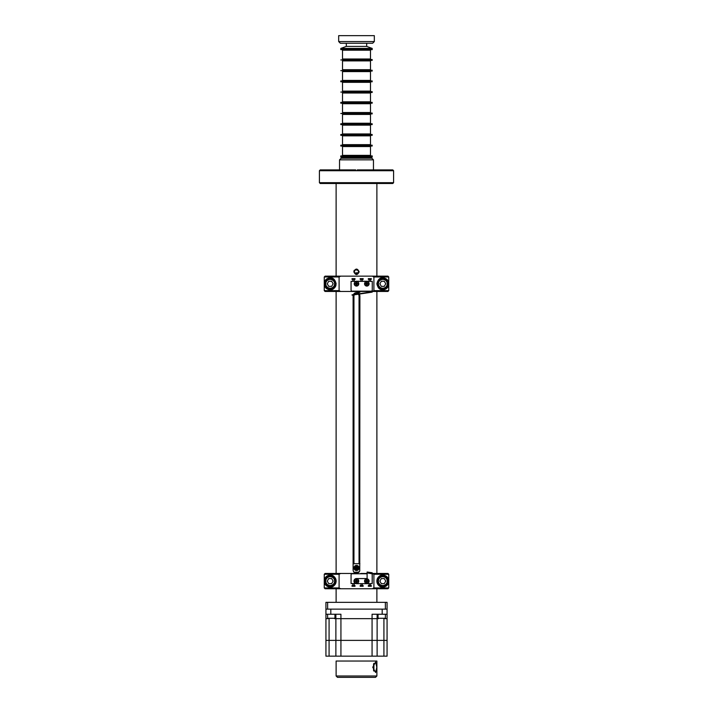 <?xml version="1.0" encoding="UTF-8"?>
<svg xmlns="http://www.w3.org/2000/svg" width="713" height="713" viewBox="0 0 713 713"><rect width="100%" height="100%" fill="white"/><g stroke="black" fill="none" stroke-linecap="round" stroke-linejoin="round"><path stroke-width="1.07" d="M353.951 572.191L359.049 572.191L353.951 572.191M353.104 563.716L359.896 563.716M356.5 566.746C358.06 567.557 358.06 568.359 356.5 569.161C354.94 568.359 354.94 567.548 356.5 566.746M355.297 567.887L357.703 567.887M357.703 568.02L355.297 568.02M356.607 570.436L355.671 570.302M367.115 572.895L367.115 578.564L356.5 578.564A2.54 2.54 0 0 0 353.96 581.104A2.54 2.54 0 0 0 356.5 583.644L372.195 583.644L372.195 573.813L367.115 572.895L367.115 572.013L372.195 572.771L367.115 572.013M372.195 572.771L372.07 573.635M368.06 581.443A1.274 1.274 0 0 0 368.06 580.765M367.168 579.874A1.274 1.274 0 0 0 366.482 579.874M365.6 580.765A1.274 1.274 0 0 0 365.6 581.443M366.482 582.334A1.274 1.274 0 0 0 367.168 582.334M357.73 581.434A1.274 1.274 0 0 0 357.73 580.765M356.839 579.874A1.274 1.274 0 0 0 356.161 579.874M355.27 580.765A1.274 1.274 0 0 0 355.27 581.434M356.161 582.334A1.274 1.274 0 0 0 356.839 582.334M360.716 573.769L356.634 573.769M355.003 585.587L352.017 585.587L352.017 586.264L355.003 586.264L355.003 585.587M357.65 581.425A1.194 1.194 0 0 0 357.641 580.756M356.848 579.954A1.194 1.194 0 0 0 356.152 579.954M355.359 580.756A1.194 1.194 0 0 0 355.35 581.425M356.152 582.245A1.194 1.194 0 0 0 356.848 582.245M372.195 583.546L372.266 574.856A1.087 1.087 0 0 0 372.195 574.473M367.115 573.769L352.151 573.769A1.087 1.087 0 0 0 351.063 574.856L351.063 583.546L355.814 583.546M367.97 581.452A1.194 1.194 0 0 0 367.97 580.756M367.168 579.954A1.194 1.194 0 0 0 366.482 579.954M365.68 580.756A1.194 1.194 0 0 0 365.68 581.452M366.482 582.245A1.194 1.194 0 0 0 367.168 582.245M363.158 585.587L360.172 585.587L360.172 586.264L363.158 586.264L363.158 585.587M371.313 585.587L368.318 585.587L368.318 586.264L371.313 586.264L371.313 585.587M325.101 581.38L325.101 584.179C326.001 585.854 327.695 586.817 330.19 587.049C333.131 587.298 335.11 585.32 336.135 581.104C335.11 576.879 333.131 574.901 330.19 575.159C327.713 575.382 326.019 576.345 325.101 578.029L325.101 580.828M331.073 586.986A5.945 5.945 0 0 0 334.299 585.4M334.727 584.945A5.945 5.945 0 0 0 335.957 582.557M336.09 581.835A5.945 5.945 0 0 0 335.119 577.771M334.727 577.254A5.945 5.945 0 0 0 331.982 575.436M330.19 575.159A5.945 5.945 0 0 0 329.299 575.222M328.479 575.409A5.945 5.945 0 0 0 325.101 578.029M387.899 580.828L387.899 578.029C386.999 576.345 385.305 575.391 382.81 575.159C379.869 574.901 377.89 576.888 376.865 581.095C377.89 585.328 379.869 587.307 382.81 587.049C385.287 586.826 386.981 585.863 387.899 584.179L387.899 581.38M381.936 586.986A5.945 5.945 0 0 0 387.899 584.179M381.927 575.222A5.945 5.945 0 0 0 381.018 586.772M387.899 578.029A5.945 5.945 0 0 0 382.81 575.159M325.101 584.179A5.945 5.945 0 0 0 330.19 587.049M373.906 574.268L372.346 573.457L387.925 573.457L388.745 574.268L373.906 574.268L373.906 587.94L388.745 587.94L387.925 588.751L325.075 588.751L324.255 587.94L324.255 574.268L325.075 573.457L340.654 573.457L339.094 574.268L324.255 574.268M388.745 574.268L388.745 587.94M367.115 573.457L360.716 573.457M356.634 573.457L340.654 573.457M339.094 574.268L339.094 587.94L340.654 588.751M324.255 587.94L339.094 587.94M372.346 588.751L373.906 587.94M365.947 580.747A0.954 0.954 0 0 0 365.947 581.46M366.473 581.986A0.954 0.954 0 0 0 367.177 581.986M367.712 581.46A0.954 0.954 0 0 0 367.712 580.747M367.177 580.222A0.954 0.954 0 0 0 366.473 580.222M355.618 580.747A0.954 0.954 0 0 0 355.591 581.389M356.144 581.986A0.954 0.954 0 0 0 356.856 581.986M357.409 581.389A0.954 0.954 0 0 0 357.382 580.747M356.856 580.222A0.954 0.954 0 0 0 356.144 580.222M356.5 578.831A2.273 2.273 0 0 0 354.227 581.104A2.273 2.273 0 0 0 356.5 583.377A2.273 2.273 0 0 0 358.773 581.104A2.273 2.273 0 0 0 356.5 578.831A2.273 2.273 0 0 0 354.227 581.104A2.273 2.273 0 0 0 356.5 583.377M354.343 581.104A2.157 2.157 0 0 0 356.5 583.261A2.157 2.157 0 0 0 358.657 581.104A2.157 2.157 0 0 0 356.5 578.947A2.157 2.157 0 0 0 354.343 581.104M356.865 581.469L356.839 582.387A3.538 2.228 180 0 1 356.161 582.387L356.135 581.469L355.217 581.443A3.538 2.228 -90 0 1 355.208 581.104A3.538 2.228 -90 0 1 355.217 580.765L356.135 580.739L356.161 579.821A3.538 2.228 0 0 1 356.839 579.821L356.865 580.739L357.783 580.765A3.538 2.228 90 0 1 357.792 581.104A3.538 2.228 90 0 1 357.783 581.443L356.687 581.282L357.783 581.443M356.135 581.469L355.217 581.443M366.83 578.831A2.273 2.273 0 0 0 364.557 581.104A2.273 2.273 0 0 0 366.83 583.377A2.273 2.273 0 0 0 369.093 581.104A2.273 2.273 0 0 0 366.83 578.831M364.673 581.104A2.157 2.157 0 0 0 366.83 583.261A2.157 2.157 0 0 0 368.978 581.104A2.157 2.157 0 0 0 366.83 578.947A2.157 2.157 0 0 0 364.673 581.104M368.122 581.104A3.538 2.228 90 0 1 368.113 581.443L367.186 581.469L367.168 582.387A3.538 2.228 180 0 1 366.491 582.387L366.464 581.469L365.546 581.443A3.538 2.228 -90 0 1 365.537 581.104A3.538 2.228 -90 0 1 365.546 580.765L366.464 580.739L366.491 579.821A3.538 2.228 0 0 1 367.168 579.821L367.186 580.739L368.113 580.765A3.538 2.228 90 0 1 368.122 581.104M382.81 585.516A4.421 4.421 0 0 0 387.221 581.104A4.421 4.421 0 0 0 382.81 576.683A4.421 4.421 0 0 0 378.389 581.104A4.421 4.421 0 0 0 382.81 585.516M382.81 586.202A5.098 5.098 0 0 0 387.899 581.104A5.098 5.098 0 0 0 382.81 576.006A5.098 5.098 0 0 0 377.712 581.104A5.098 5.098 0 0 0 382.81 586.202M384.28 578.555L381.339 578.555L379.869 581.104L381.339 583.653L384.28 583.653L385.751 581.104L384.28 578.555M385.617 581.336A2.816 2.816 0 0 0 385.617 580.872M380.002 580.872A2.816 2.816 0 0 0 380.002 581.336M330.19 585.516A4.421 4.421 0 0 0 334.611 581.104A4.421 4.421 0 0 0 330.19 576.683A4.421 4.421 0 0 0 325.779 581.104A4.421 4.421 0 0 0 330.19 585.516M330.19 586.202A5.098 5.098 0 0 0 335.288 581.104A5.098 5.098 0 0 0 330.19 576.006A5.098 5.098 0 0 0 325.101 581.104A5.098 5.098 0 0 0 330.19 586.202M333.131 581.104L331.661 578.555L328.72 578.555L327.249 581.104L328.72 583.653L331.661 583.653L333.131 581.104M332.998 581.336A2.816 2.816 0 0 0 332.998 580.872M327.383 580.872A2.816 2.816 0 0 0 327.383 581.336M367.115 292.9L352.079 295.146C348.746 295.645 348.746 295.645 352.079 295.146L372.195 292.134L367.115 292.9L367.115 292.018L367.061 292.58L372.15 291.813L352.026 294.826L367.061 292.58M372.195 292.134L372.07 291.278L367.115 292.018L367.115 291.145M352.026 294.826C348.702 295.325 348.702 295.325 352.026 294.826M355.814 281.359A2.54 2.54 0 0 1 356.5 281.27L360.983 281.27M362.347 281.27L369.138 281.27M370.493 281.27L372.195 281.359M372.195 290.441L372.07 291.278M351.063 281.359L372.266 281.359L372.266 290.057A1.087 1.087 0 0 1 371.179 291.145L352.151 291.145A1.087 1.087 0 0 1 351.063 290.057L351.063 281.359M357.641 283.462A1.194 1.194 0 0 1 357.65 284.13M356.848 284.95A1.194 1.194 0 0 1 356.152 284.95M355.35 284.13A1.194 1.194 0 0 1 355.359 283.462M356.152 282.66A1.194 1.194 0 0 1 356.848 282.66M367.97 283.462A1.194 1.194 0 0 1 367.979 284.13M367.168 284.95A1.194 1.194 0 0 1 366.482 284.95M365.68 284.148A1.194 1.194 0 0 1 365.68 283.462M361.66 279.327L363.158 279.327L363.158 278.64L360.172 278.64L360.172 279.327L361.66 279.327M357.454 291.555L358.675 291.555L357.454 291.555L357.454 292.232L359.896 292.232L358.719 292.615M358.675 291.555L359.896 291.555L358.675 291.555M369.815 279.327L371.313 279.327L371.313 278.64L368.318 278.64L368.318 279.327L369.815 279.327M353.514 279.327L355.003 279.327L355.003 278.64L352.017 278.64L352.017 279.327L353.514 279.327M325.101 284.086L325.101 286.884C326.001 288.56 327.695 289.523 330.19 289.754C333.131 290.004 335.11 288.025 336.135 283.81C335.11 279.585 333.131 277.598 330.19 277.865C327.713 278.088 326.019 279.041 325.101 280.735L325.101 283.524M325.101 286.884A5.945 5.945 0 0 0 334.299 288.105M334.727 287.651A5.945 5.945 0 0 0 335.957 285.262M332.918 278.525A5.945 5.945 0 0 0 331.982 278.141M331.064 277.927A5.945 5.945 0 0 0 325.101 280.735M387.899 283.524L387.899 280.735C386.999 279.05 385.305 278.097 382.81 277.865C379.869 277.607 377.89 279.585 376.865 283.801C377.89 288.025 379.869 290.013 382.81 289.754C385.287 289.523 386.981 288.569 387.899 286.884L387.899 284.086M381.936 289.692A5.945 5.945 0 0 0 387.899 286.884M387.899 280.735A5.945 5.945 0 0 0 380.082 278.525M378.273 287.66A5.945 5.945 0 0 0 381.018 289.478M373.906 276.974L372.346 276.154L387.925 276.154L388.745 276.974L373.906 276.974L373.906 290.646L388.745 290.646L387.925 291.457L372.097 291.457M388.745 276.974L388.745 290.646M325.075 276.154L340.654 276.154L339.094 276.974L324.255 276.974L325.075 276.154M372.346 276.154L340.654 276.154M339.094 276.974L339.094 290.646L340.654 291.457L325.075 291.457L324.255 290.646L324.255 276.974M324.255 290.646L339.094 290.646M367.115 291.457L340.654 291.457M372.346 291.457L373.906 290.646M365.947 283.453A0.954 0.954 0 0 0 365.947 284.157M366.473 284.692A0.954 0.954 0 0 0 367.177 284.692M367.739 284.095A0.954 0.954 0 0 0 367.712 283.453M355.618 283.453A0.954 0.954 0 0 0 355.591 284.095M356.144 284.692A0.954 0.954 0 0 0 356.856 284.692M357.409 284.095A0.954 0.954 0 0 0 357.382 283.453M356.856 282.927A0.954 0.954 0 0 0 356.144 282.927M366.83 285.958A2.157 2.157 0 0 0 368.978 283.81A2.157 2.157 0 0 0 366.83 281.653A2.157 2.157 0 0 0 364.673 283.81A2.157 2.157 0 0 0 366.83 285.958M367.186 284.166L367.168 285.093A3.538 2.228 180 0 1 366.491 285.093L366.464 284.166L365.546 284.148A3.538 2.228 -90 0 1 365.537 283.81A3.538 2.228 -90 0 1 365.546 283.471L366.464 283.444L366.491 282.526A3.538 2.228 0 0 1 367.168 282.526L367.186 283.444L368.113 283.471A3.538 2.228 90 0 1 368.122 283.81A3.538 2.228 90 0 1 368.113 284.148L367.008 283.988L368.113 284.148M366.83 281.537A2.273 2.273 0 0 0 364.557 283.81A2.273 2.273 0 0 0 366.83 286.073A2.273 2.273 0 0 0 369.093 283.81A2.273 2.273 0 0 0 366.83 281.537M366.491 282.526L366.642 283.622L367.168 282.526M356.5 281.537A2.273 2.273 0 0 0 354.227 283.81A2.273 2.273 0 0 0 356.5 286.073A2.273 2.273 0 0 0 358.773 283.81A2.273 2.273 0 0 0 356.5 281.537A2.273 2.273 0 0 0 354.227 283.81A2.273 2.273 0 0 0 356.5 286.073M354.343 283.81A2.157 2.157 0 0 0 356.5 285.958A2.157 2.157 0 0 0 358.657 283.81A2.157 2.157 0 0 0 356.5 281.653A2.157 2.157 0 0 0 354.343 283.81M356.865 284.166L356.839 285.093A3.538 2.228 180 0 1 356.161 285.093L356.135 284.166L355.217 284.148A3.538 2.228 -90 0 1 355.208 283.81A3.538 2.228 -90 0 1 355.217 283.471L356.135 283.444L356.161 282.526A3.538 2.228 0 0 1 356.839 282.526L356.865 283.444L357.783 283.471A3.538 2.228 90 0 1 357.792 283.81A3.538 2.228 90 0 1 357.783 284.148L356.687 283.988L357.783 284.148M356.135 284.166L355.217 284.148M382.81 288.221A4.421 4.421 0 0 0 387.221 283.81A4.421 4.421 0 0 0 382.81 279.389A4.421 4.421 0 0 0 378.389 283.81A4.421 4.421 0 0 0 382.81 288.221M382.81 288.899A5.098 5.098 0 0 0 387.899 283.81A5.098 5.098 0 0 0 382.81 278.712A5.098 5.098 0 0 0 377.712 283.81A5.098 5.098 0 0 0 382.81 288.899M384.28 281.261L381.339 281.261L379.869 283.81L381.339 286.359L384.28 286.359L385.751 283.81L384.28 281.261M385.617 284.041A2.816 2.816 0 0 0 385.617 283.578M380.002 283.578A2.816 2.816 0 0 0 380.002 284.041M330.19 288.221A4.421 4.421 0 0 0 334.611 283.81A4.421 4.421 0 0 0 330.19 279.389A4.421 4.421 0 0 0 325.779 283.81A4.421 4.421 0 0 0 330.19 288.221M330.19 288.899A5.098 5.098 0 0 0 335.288 283.81A5.098 5.098 0 0 0 330.19 278.712A5.098 5.098 0 0 0 325.101 283.81A5.098 5.098 0 0 0 330.19 288.899M333.131 283.81L331.661 281.261L328.72 281.261L327.249 283.81L328.72 286.359L331.661 286.359L333.131 283.81M332.998 284.041A2.816 2.816 0 0 0 332.998 283.578M327.383 283.578A2.816 2.816 0 0 0 327.383 284.041M354.263 270.272L353.969 270.931M357.703 270.022L358.657 271.813A2.157 2.157 0 0 0 356.5 269.657A2.157 2.157 0 0 0 354.343 271.813L354.7 270.619M358.033 270.289L355.671 269.817L357.329 269.817M353.835 271.813C355.609 268.186 357.391 268.186 359.165 271.813C357.391 275.45 355.618 275.45 353.835 271.813M336.117 183.491L336.117 276.154M376.883 183.491L376.883 276.154M354.379 272.241L354.343 271.813A2.157 2.157 0 0 0 356.5 273.979A2.157 2.157 0 0 0 358.657 271.813L358.3 270.619M355.297 270.022L354.379 271.395M354.7 273.017L358.496 272.642M358.3 273.017L356.081 273.935M339.54 159.846L341.171 158.215L371.829 158.215L373.46 159.846L339.54 159.846L339.54 169.908M373.46 159.846L373.46 169.908M371.108 158.215L371.108 157.528L341.892 157.528L341.892 158.215M372.195 156.316L340.805 156.316L340.805 157.127L372.195 157.127L372.195 155.906L340.805 155.906L372.195 156.316M356.5 182.68L393.594 182.68L393.594 170.719L355.689 170.719L355.689 169.908L355.689 170.719L319.406 170.719L319.406 182.68L356.5 182.68M355.689 170.612L357.311 170.612M393.594 182.68L392.783 183.491L320.217 183.491L319.406 182.68M357.311 169.908L357.311 170.719L357.311 169.908L392.783 169.908L393.594 170.719M319.406 170.719L320.217 169.908L355.689 169.908M374.325 41.559L372.632 43.261L340.368 43.261L338.675 41.559L374.325 41.559L374.325 35.65L338.675 35.65L338.675 41.559M340.805 48.422L372.195 48.422L372.195 49.643L340.805 49.643L372.195 49.242L340.805 49.242L340.805 48.422L346.313 46.416L366.687 46.416L366.687 43.261M369.45 58.992L369.994 59.535M343.55 58.992L343.006 59.535M340.805 59.945L372.195 59.535L340.805 59.945L372.195 60.355L340.805 59.945M342.507 50.186L370.493 50.186L370.493 58.992L342.507 58.992L342.507 50.186M369.45 69.705L369.994 70.248M343.55 69.705L343.006 70.248M340.805 70.649L372.195 70.248L340.805 70.649L372.195 71.059L340.805 70.649M342.507 60.899L370.493 60.899L370.493 69.705L342.507 69.705L342.507 60.899M343.55 80.409L343.006 80.952M369.45 80.409L369.994 80.952M340.805 81.362L372.195 80.952L340.805 80.952L340.805 81.772L372.195 81.772L340.805 81.362M356.5 71.603L370.493 71.603L370.493 80.409L342.507 80.409L342.507 71.603L356.5 71.603M369.45 91.121L369.994 91.665M343.55 91.121L343.006 91.665M340.805 92.066L372.195 91.665L340.805 92.066L372.195 92.476L340.805 92.066M342.507 82.316L370.493 82.316L370.493 91.121L342.507 91.121L342.507 82.316M343.55 101.825L343.006 102.369M369.45 101.825L369.994 102.369M340.805 102.779L372.195 102.369L340.805 102.369L340.805 103.189L372.195 103.189L340.805 102.779M356.5 93.02L370.493 93.02L370.493 101.825L342.507 101.825L342.507 93.02L356.5 93.02M369.45 112.529L369.994 113.073M343.55 112.529L343.006 113.073M340.805 113.483L372.195 113.073L340.805 113.483L372.195 113.893L340.805 113.483M342.507 103.724L370.493 103.724L370.493 112.529L342.507 112.529L342.507 103.724M343.55 123.242L343.006 123.786M369.45 123.242L369.994 123.786M340.805 124.196L372.195 123.786L340.805 123.786L340.805 124.597L372.195 124.597L340.805 124.196M356.5 114.437L370.493 114.437L370.493 123.242L342.507 123.242L342.507 114.437L356.5 114.437M343.55 133.946L343.006 134.49M369.45 133.946L369.994 134.49M340.805 134.9L372.195 134.49L340.805 134.49L340.805 135.31L372.195 135.31L340.805 134.9M356.5 125.14L370.493 125.14L370.493 133.946L342.507 133.946L342.507 125.14L356.5 125.14M343.55 144.659L343.006 145.202M369.45 144.659L369.994 145.202M340.805 145.604L372.195 145.202L340.805 145.202L340.805 146.013L372.195 146.013L340.805 145.604M356.5 135.853L370.493 135.853L370.493 144.659L342.507 144.659L342.507 135.853L356.5 135.853M343.55 155.363L343.006 155.906M369.45 155.363L369.994 155.906M356.5 146.557L370.493 146.557L370.493 155.363L342.507 155.363L342.507 146.557L356.5 146.557M327.624 609.134L325.93 609.134L325.93 602.342L385.376 602.342L385.376 609.134L327.624 609.134L327.624 602.342M377.124 614.25L377.124 618.652L372.07 618.652L372.07 614.25L387.07 614.25L387.07 609.134L387.07 618.652L387.07 609.134L385.376 609.134M387.07 609.134L387.07 602.342L385.376 602.342M353.951 563.716L353.951 296.002C354.103 294.46 354.949 293.604 356.5 293.453C358.051 293.604 358.897 294.451 359.049 296.002L359.049 563.716M359.646 571.229L356.5 573.341C354.441 573.145 353.3 572.013 353.104 569.945M353.104 569.919L353.104 296.002C353.3 293.943 354.441 292.811 356.5 292.606L359.299 294.077M358.933 572.316L356.652 573.341M353.951 296.002C354.103 294.46 354.949 293.604 356.5 293.453L357.186 293.551M356.5 573.341L353.701 571.879M354.067 293.64L356.34 292.615M356.5 292.606C358.559 292.802 359.7 293.943 359.896 296.002L359.753 570.908M355.422 570.257A2.549 2.549 0 0 1 355.591 565.578A2.549 2.549 0 0 1 358.88 567.04A2.549 2.549 0 0 1 356.856 570.48M358.88 567.04A2.549 2.549 0 0 1 357.409 570.338A2.549 2.549 0 0 1 354.12 568.867A2.549 2.549 0 0 1 355.591 565.578A2.549 2.549 0 0 1 358.88 567.04M372.747 667.243L375.617 661.994L376.803 667.243L375.617 672.484L372.747 667.243M356.5 675.995L376.883 675.995L376.883 661.04L336.117 661.04L336.117 675.995L356.5 675.995M376.883 675.995L375.528 677.35L337.472 677.35L336.117 675.995M387.07 618.652L385.011 618.652L387.07 618.652L387.07 640.39L387.07 618.652M377.124 656.156L383.924 656.156L383.924 640.39L387.07 640.39L387.07 656.156L387.07 640.39L372.07 640.39L372.07 656.156L377.124 656.156L377.124 640.39L372.07 640.39L372.07 618.652L340.93 618.652L378.434 618.652L377.124 618.652L377.124 640.39L383.924 640.39L383.924 618.706M335.876 614.25L335.876 618.652L340.93 618.652L340.93 614.25L325.93 614.25L325.93 656.156L335.876 656.156L335.876 618.652L334.566 618.652L340.93 618.652L340.93 640.39L325.93 640.39L329.076 640.39L329.076 656.156M327.989 618.652L325.93 618.652L327.989 618.652M325.93 614.25L325.93 609.134L325.93 614.25M382.186 614.25L382.186 609.134L330.814 609.134L330.814 614.25M372.07 656.156L340.93 656.156L340.93 640.39L372.07 640.39L329.076 640.39L329.076 618.706M340.93 656.156L335.876 656.156M387.07 656.156L383.924 656.156M354.637 566.808A2.184 2.184 0 0 0 355.359 569.821A2.184 2.184 0 0 0 358.363 569.099A2.184 2.184 0 0 0 357.641 566.086A2.184 2.184 0 0 0 354.637 566.808M354.379 566.657A2.487 2.487 0 0 0 355.199 570.07A2.487 2.487 0 0 0 358.621 569.259A2.487 2.487 0 0 0 357.801 565.837A2.487 2.487 0 0 0 354.379 566.657M355.796 566.657L357.275 566.701L357.971 567.994L357.204 569.25L355.725 569.215L355.029 567.913L355.796 566.657M378.05 614.25L378.05 618.269L385.394 618.269L385.394 614.25M385.394 618.269L378.05 618.269M327.606 618.269L334.95 618.269L327.606 618.269L327.606 614.25M373.915 663.348L373.915 671.129M373.559 663.955L373.559 670.523M370.493 583.644L370.493 585.587M354.192 583.546L354.192 585.587M362.347 583.644L362.347 585.587M360.983 583.644L360.983 585.587M352.828 583.546L352.828 585.587M369.138 583.644L369.138 585.587M370.493 281.359L370.493 279.327M354.192 281.359L354.192 279.327M362.347 281.359L362.347 279.327M360.983 281.359L360.983 279.327M352.828 281.359L352.828 279.327M369.138 281.359L369.138 279.327M359.896 292.232L359.896 291.555M357.454 292.232L358.63 292.615M366.687 46.416L372.195 48.422M346.313 46.416L346.313 43.261M343.55 50.186L343.006 49.643M369.45 50.186L369.994 49.643M343.55 60.899L343.006 60.355M369.45 60.899L369.994 60.355M369.45 71.603L369.994 71.059M343.55 71.603L343.006 71.059M343.55 82.316L343.006 81.772M369.45 82.316L369.994 81.772M369.45 93.02L369.994 92.476M343.55 93.02L343.006 92.476M343.55 103.724L343.006 103.189M369.45 103.724L369.994 103.189M369.45 114.437L369.994 113.893M343.55 114.437L343.006 113.893M369.45 125.14L369.994 124.597M343.55 125.14L343.006 124.597M369.45 135.853L369.994 135.31M343.55 135.853L343.006 135.31M369.45 146.557L369.994 146.013M343.55 146.557L343.006 146.013M336.117 291.457L336.117 573.457M336.117 588.751L336.117 602.342M376.883 291.457L376.883 573.457M376.883 588.751L376.883 602.342M334.95 614.25L334.95 618.269"/></g></svg>
